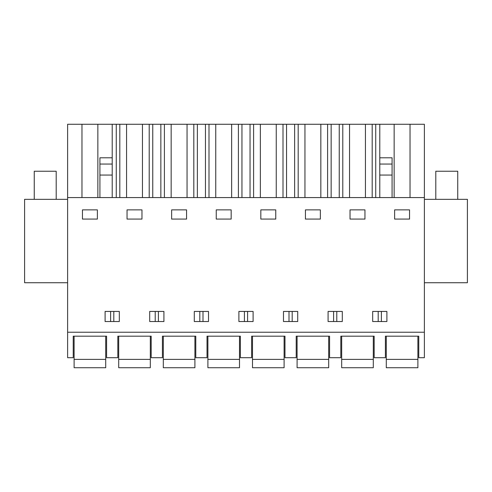 <?xml version="1.0" encoding="UTF-8"?>
<svg xmlns="http://www.w3.org/2000/svg" width="492" height="492" viewBox="0 0 492 492"><rect width="100%" height="100%" fill="white"/><g stroke="black" fill="none" stroke-linecap="round" stroke-linejoin="round"><path stroke-width="0.74" d="M67.613 332.241L67.613 357.696L73.234 357.696L73.234 336.19L106.592 336.19L106.592 357.696L117.828 357.696L117.828 336.19L151.192 336.19L151.192 357.696L162.428 357.696L162.428 336.19L195.785 336.19L195.785 357.696L207.021 357.696L207.021 336.19L240.379 336.19L240.379 357.696L251.621 357.696L251.621 336.19L284.979 336.19L284.979 357.696L296.215 357.696L296.215 336.19L329.572 336.19L329.572 357.696L340.808 357.696L340.808 336.19L374.172 336.19L374.172 357.696L385.408 357.696L385.408 336.19L418.766 336.19L418.766 357.696L424.387 357.696L424.387 332.241L67.613 332.241L67.613 124.273L81.967 124.273L81.967 197.575M67.613 197.575L424.387 197.575L424.387 332.241M82.453 219.081L82.453 209.863L97.373 209.863L97.373 219.081L82.453 219.081M379.787 321.528L372.678 321.528L372.678 311.436L386.897 311.436L386.897 321.528L379.787 321.528M364.953 219.081L350.027 219.081L350.027 209.863L364.953 209.863L364.953 219.081M201.406 321.528L194.291 321.528L194.291 311.436L208.516 311.436L208.516 321.528L201.406 321.528M253.109 311.436L253.109 321.528L238.891 321.528L238.891 311.436L253.109 311.436M141.973 219.081L127.047 219.081L127.047 209.863L141.973 209.863L141.973 219.081M163.916 311.436L163.916 321.528L149.697 321.528L149.697 311.436L163.916 311.436M171.647 209.863L186.566 209.863L186.566 219.081L171.647 219.081L171.647 209.863M260.834 219.081L260.834 209.863L275.76 209.863L275.76 219.081L260.834 219.081M328.084 311.436L328.084 321.528L342.303 321.528L342.303 311.436L328.084 311.436M297.709 321.528L283.484 321.528L283.484 311.436L297.709 311.436L297.709 321.528M320.353 219.081L320.353 209.863L305.434 209.863L305.434 219.081L320.353 219.081M119.322 311.436L119.322 321.528L105.103 321.528L105.103 311.436L119.322 311.436M394.627 209.863L409.547 209.863L409.547 219.081L394.627 219.081L394.627 209.863M216.24 219.081L216.24 209.863L231.166 209.863L231.166 219.081L216.24 219.081M81.967 124.273L424.387 124.273L424.387 197.575M67.613 199.328L24.6 199.328L24.6 282.728L67.613 282.728M381.38 321.528L381.38 311.436M378.194 321.528L378.194 311.436M336.786 321.528L336.786 311.436M333.601 321.528L333.601 311.436M202.999 321.528L202.999 311.436M199.813 321.528L199.813 311.436M158.399 321.528L158.399 311.436M155.214 321.528L155.214 311.436M244.407 321.528L244.407 311.436M247.593 321.528L247.593 311.436M289.001 321.528L289.001 311.436M292.187 321.528L292.187 311.436M113.806 321.528L113.806 311.436M110.62 321.528L110.62 311.436M97.859 124.273L97.859 197.575M410.033 124.273L410.033 197.575M394.141 124.273L394.141 197.575M379.787 197.575L379.787 124.273M375.74 197.575L375.74 124.273M372.192 197.575L372.192 124.273M365.433 124.273L365.433 197.575M349.548 124.273L349.548 197.575M342.789 197.575L342.789 124.273M339.24 197.575L339.24 124.273M331.147 197.575L331.147 124.273M327.598 197.575L327.598 124.273M320.839 124.273L320.839 197.575M304.948 124.273L304.948 197.575M298.189 197.575L298.189 124.273M294.64 197.575L294.64 124.273M286.547 197.575L286.547 124.273M283.005 197.575L283.005 124.273M276.246 124.273L276.246 197.575M260.354 124.273L260.354 197.575M253.595 197.575L253.595 124.273M250.047 197.575L250.047 124.273M241.953 197.575L241.953 124.273M238.405 197.575L238.405 124.273M231.646 124.273L231.646 197.575M215.754 124.273L215.754 197.575M208.995 197.575L208.995 124.273M205.453 197.575L205.453 124.273M197.36 197.575L197.36 124.273M193.811 197.575L193.811 124.273M187.052 124.273L187.052 197.575M171.161 124.273L171.161 197.575M164.402 197.575L164.402 124.273M160.853 197.575L160.853 124.273M152.76 197.575L152.76 124.273M149.211 197.575L149.211 124.273M142.452 124.273L142.452 197.575M126.567 124.273L126.567 197.575M119.808 197.575L119.808 124.273M116.26 197.575L116.26 124.273M99.919 197.575L99.919 157.791L112.213 157.791L112.213 124.273M379.787 157.791L392.081 157.791L392.081 197.575M99.919 175.06L112.213 175.06L112.213 197.575M112.213 157.791L112.213 164.051L99.919 164.051M112.213 175.06L112.213 164.051M424.387 282.728L467.4 282.728L467.4 199.328L424.387 199.328M34.255 199.328L34.255 171.241L56.199 171.241L56.205 199.328M435.795 199.328L435.795 171.241L457.738 171.241L457.744 199.328M74.114 359.388L74.114 367.727L105.719 367.727L105.719 359.388L74.114 359.388L74.114 336.19M105.719 336.19L105.719 359.388M118.707 359.388L118.707 367.727L150.312 367.727L150.312 359.388L118.707 359.388L118.707 336.19M150.312 336.19L150.312 359.388M163.307 359.388L163.307 367.727L194.906 367.727L194.906 359.388L163.307 359.388L163.307 336.19M194.906 336.19L194.906 359.388M207.901 359.388L207.901 367.727L239.506 367.727L239.506 359.388L207.901 359.388L207.901 336.19M239.506 336.19L239.506 359.388M252.494 359.388L252.494 367.727L284.099 367.727L284.099 359.388L252.494 359.388L252.494 336.19M284.099 336.19L284.099 359.388M297.094 359.388L297.094 367.727L328.693 367.727L328.693 359.388L297.094 359.388L297.094 336.19M328.693 336.19L328.693 359.388M341.688 359.388L341.688 367.727L373.293 367.727L373.293 359.388L341.688 359.388L341.688 336.19M373.293 336.19L373.293 359.388M386.281 359.388L386.281 367.727L417.886 367.727L417.886 359.388L386.281 359.388L386.281 336.19M417.886 336.19L417.886 359.388M379.787 175.06L392.081 175.06M379.787 164.051L392.081 164.051"/></g></svg>

